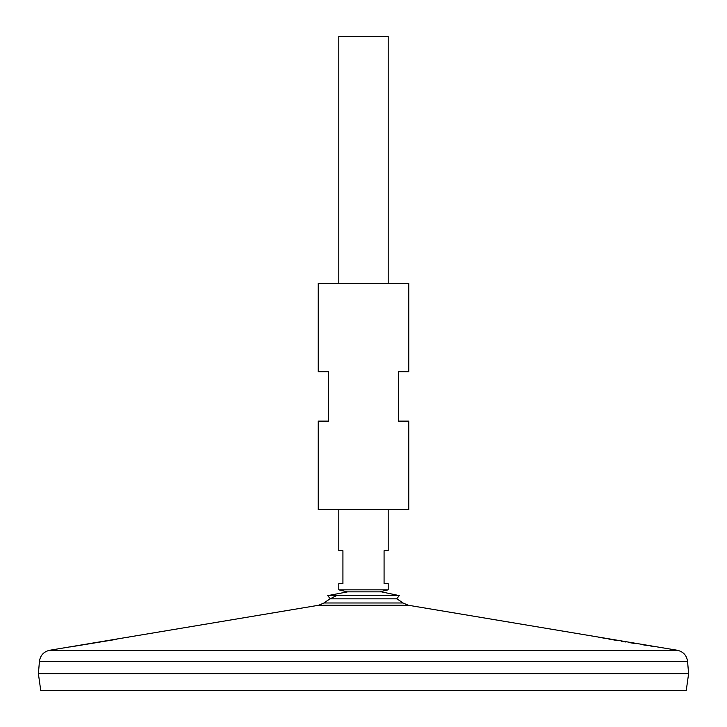 <?xml version="1.0" encoding="UTF-8"?>
<svg xmlns="http://www.w3.org/2000/svg" width="727" height="727" viewBox="0 0 727 727"><rect width="100%" height="100%" fill="white"/><g stroke="black" fill="none" stroke-linecap="round" stroke-linejoin="round"><path stroke-width="1.09" d="M403.012 602.983A66.248 66.248 0 0 0 396.706 598.839L330.294 598.839L327.723 595.622L347.461 591.887M396.706 598.839L399.277 595.622L327.723 595.622M408.765 283.257L318.235 283.257L318.235 371.733L328.522 371.733L328.522 421.115L318.235 421.115L318.235 509.582L408.765 509.582L408.765 421.115L398.478 421.115L398.478 371.733L408.765 371.733L408.765 283.257M70.528 646.894L116.893 639.269M127.234 637.37L129.224 636.988M662.842 647.848L408.329 605.255L318.671 605.255L63.921 647.884M64.14 647.857L65.121 647.712M66.266 647.539L67.684 647.321M662.515 647.802L660.861 647.557M660.77 647.539L658.935 647.266M655.645 646.776L650.601 646.003M648.011 645.594L642.259 644.695M636.152 643.713L629.791 642.668M626.011 642.041L621.558 641.287M616.914 640.478L608.772 639.033M606.209 638.57L602.138 637.815M598.884 637.197L597.894 637.006M408.329 605.255L403.003 602.983L323.997 602.983L318.671 605.255M39.422 661.434L687.578 661.434L688.596 673.775L38.404 673.775L39.422 661.434C40.294 655.372 43.72 651.646 49.681 650.265L677.319 650.265L663.297 647.921M688.596 673.82L38.404 673.82L40.776 690.65L686.224 690.65L688.596 673.82M388.191 283.257L388.191 36.35L338.809 36.35L338.809 283.257M388.191 509.582L388.191 550.739L384.074 550.739L384.074 583.654L388.191 583.654L388.191 589.833L338.809 589.833L338.809 583.654L342.926 583.654L342.926 550.739L338.809 550.739L338.809 509.582M399.277 595.622L381.439 591.851L345.561 591.851M63.703 647.921L49.681 650.265M336.601 595.622A66.248 66.248 0 0 0 323.988 602.983M687.578 661.434C686.706 655.372 683.28 651.646 677.319 650.265M379.712 591.851L388.191 589.833M347.288 591.851L338.809 589.833"/></g></svg>
